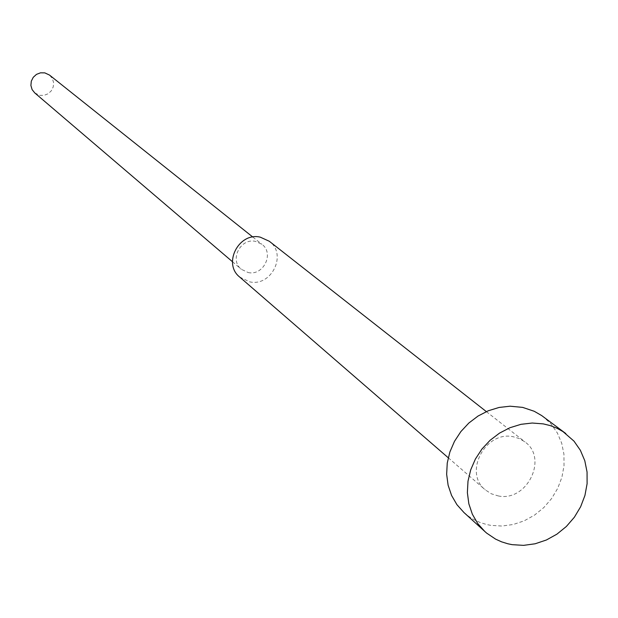 <?xml version="1.0" encoding="UTF-8"?>
<svg xmlns="http://www.w3.org/2000/svg" width="618" height="618" viewBox="0 0 618 618"><rect width="100%" height="100%" fill="white"/><g stroke="black" fill="none" stroke-linecap="round" stroke-linejoin="round"><path stroke-width="0.46" stroke-dasharray="3.09 2.32" d="M463.948 512.531L468.938 516.532L474.385 519.877L480.232 522.534L486.397 524.466L490.646 525.339L501.847 526.042L513.172 524.512L524.203 520.827L534.524 515.118L543.77 507.602L551.604 498.556L557.722 488.305L561.916 477.235L564.018 465.748L563.948 454.269L561.708 443.214L557.366 433.002L551.086 424.01L543.083 416.586M239.722 277.08L249.595 281.816C271.534 287.061 287.54 254.152 269.278 241.252M498.178 495.914C526.729 502.225 548.506 458.494 524.983 441.932L519.514 438.649L513.326 436.771C485.369 430.36 463.152 472.739 485.385 489.935L491.333 493.79L498.178 495.914M248.119 272.523C263.368 276.184 274.562 253.357 261.932 244.303L255.566 241.391C240.549 237.721 229.201 259.985 241.329 269.286L248.119 272.523M34.747 92.909L39.73 95.334L44.063 95.357L48.134 93.758L51.356 90.761L53.264 86.798L53.573 82.449L52.244 78.332L49.471 75.048M486.327 411.596L524.983 441.932M252.801 237.034L261.932 244.303M232.453 261.708L241.329 269.286M448.251 457.76L485.385 489.935"/><path stroke-width="0.93" d="M565.849 433.573L541.692 415.582L534.222 411.271L522.666 407.393L510.097 406.204L499.089 407.455L488.29 410.761L478.085 416.014L468.838 423.036L460.873 431.58L454.485 441.337L449.889 451.959L447.247 463.083L446.652 474.3L448.112 485.223L451.58 495.466L456.926 504.674L463.948 512.531L486.59 533.071L495.59 539.12L501.546 541.824L507.834 543.778L512.16 544.667L523.585 545.362L535.142 543.778L546.397 539.993L556.934 534.153L566.374 526.466L574.377 517.212L580.642 506.745L584.937 495.443L587.1 483.716L587.054 471.998L584.79 460.719L580.379 450.306L573.991 441.136L562.967 431.573L556.818 428.158L550.221 425.586L543.276 423.886L532.222 423.029L520.982 424.319L509.958 427.718L499.537 433.102L490.097 440.286L481.955 449.016L475.42 458.989L470.715 469.842L467.996 481.206L467.37 492.654L468.846 503.801L472.368 514.253L477.799 523.639L484.952 531.642M486.327 411.596L269.278 241.252L260.286 237.165C238.826 231.904 222.488 263.677 239.722 277.08L448.251 457.76M252.801 237.034L49.471 75.048L44.797 72.87L40.518 72.824L36.477 74.369L33.256 77.296L31.302 81.182L30.9 85.477L32.105 89.587L34.747 92.909L232.453 261.708"/></g></svg>
